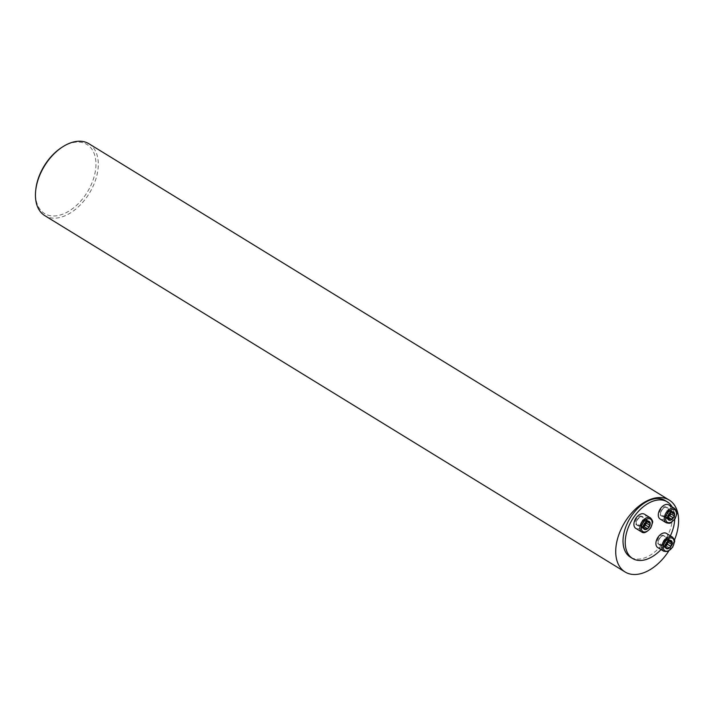 <?xml version="1.0" encoding="UTF-8"?>
<svg xmlns="http://www.w3.org/2000/svg" width="714" height="714" viewBox="0 0 714 714"><rect width="100%" height="100%" fill="white"/><g stroke="black" fill="none" stroke-linecap="round" stroke-linejoin="round"><path stroke-width="0.54" stroke-dasharray="3.57 2.68" d="M88.947 143.755A42.18 26.257 -58.4 0 1 95.328 180.651A42.18 26.257 -58.4 0 1 63.805 216.271A42.18 26.257 -58.4 0 1 44.803 215.637M668.75 551.012A42.18 26.257 121.6 0 0 674.391 540.221M61.52 147.593A40.519 25.222 -58.4 0 1 95.953 163.435A40.519 25.222 -58.4 0 1 62.814 214.155A40.519 25.222 -58.4 0 1 35.816 189.442M665.145 500.532A33.21 20.67 -58.4 0 1 665.377 539.65A33.21 20.67 -58.4 0 1 630.382 557.134M661.03 549.575A33.21 20.67 121.6 0 0 670.392 535.83M674.703 519.256A33.21 20.67 121.6 0 0 672.124 506.913M663.725 506.958A4.98 3.097 -58.4 0 1 665.975 507.038A4.98 3.097 -58.4 0 1 667.054 509.867A4.98 3.097 -58.4 0 1 664.627 514.571A4.98 3.097 -58.4 0 1 660.753 515.526A4.98 3.097 -58.4 0 1 660.004 511.17A4.98 3.097 -58.4 0 1 663.725 506.958M661.334 535.473A4.98 3.097 -58.4 0 1 663.574 535.545A4.98 3.097 -58.4 0 1 664.332 539.909A4.98 3.097 -58.4 0 1 660.611 544.113A4.98 3.097 -58.4 0 1 658.362 544.041A4.98 3.097 -58.4 0 1 657.612 539.677A4.98 3.097 -58.4 0 1 661.334 535.473M639.342 516.267A4.98 3.097 -58.4 0 1 641.591 516.347A4.98 3.097 -58.4 0 1 641.627 522.211A4.98 3.097 -58.4 0 1 636.379 524.835A4.98 3.097 -58.4 0 1 635.621 520.479A4.98 3.097 -58.4 0 1 639.342 516.267M635.746 528.342A8.3 5.168 121.6 0 0 644.492 523.969A8.3 5.168 121.6 0 0 644.439 514.196M647.652 521.416L644.51 519.489L643.68 520.176A3.615 2.249 121.6 0 0 641.226 522.63L640.128 525.424L640.958 525.763A3.615 2.249 -58.4 0 1 641.226 522.63L641.44 521.595L644.572 523.505L641.44 521.595L642.841 519.997L643.68 520.176A3.615 2.249 -58.4 0 1 645.867 520.854A3.615 2.249 -58.4 0 1 646.108 522.112M643.314 526.37A3.615 2.249 -58.4 0 1 643.153 526.441A3.615 2.249 -58.4 0 1 640.958 525.763L641.19 527.378L643.314 526.388M640.36 525.388L643.287 527.182L640.333 525.397M643.635 525.442L640.485 523.514L643.644 525.433M644.144 528.646L641.002 526.718L644.144 528.61M644.108 528.19L642.323 527.102L644.117 528.235M647.062 528.44L644.189 526.62M649.633 523.148L646.161 521.193L645.635 519.239L644.51 519.489M646.875 521.854L646.697 521.193L649.597 523.157M645.813 519.926L647.937 521.229L645.831 519.899M645.965 521.988L642.903 520.104L645.947 521.988M657.737 547.549A8.3 5.168 121.6 0 0 661.476 547.674A8.3 5.168 121.6 0 0 667.679 540.659A8.3 5.168 121.6 0 0 666.421 533.394M666.1 547.442L664.297 546.335L665.136 545.648A3.615 2.249 121.6 0 0 665.305 545.576L665.136 545.648A3.615 2.249 -58.4 0 1 662.949 544.969A3.615 2.249 -58.4 0 1 663.208 541.828A3.615 2.249 -58.4 0 1 665.662 539.373A3.615 2.249 -58.4 0 1 667.849 540.061A3.615 2.249 -58.4 0 1 668.09 541.31M668.866 541.06L667.849 540.061L667.617 538.445L664.832 539.195L663.422 540.784L662.119 544.63L662.949 544.969L663.181 546.585L664.297 546.335M668.456 540.436L671.588 542.363L668.482 540.427M669.955 540.418L667.813 539.106L669.919 540.436M669.643 540.623L666.501 538.695M667.947 541.185L664.886 539.311M663.431 540.801L666.555 542.72L663.422 540.784M662.503 542.711L665.626 544.63L662.476 542.72M665.269 546.389L662.342 544.586L665.278 546.415M666.126 547.852L662.985 545.924M669.054 547.647L666.18 545.817M660.129 519.033A8.3 5.168 121.6 0 0 666.573 517.445A8.3 5.168 121.6 0 0 670.624 509.609A8.3 5.168 121.6 0 0 668.813 504.887M670.491 512.634A3.615 2.249 121.6 0 0 669.366 510.778L668.822 509.912L666.68 511.795A3.615 2.249 -58.4 0 1 669.366 510.778L670.205 510.59L673.347 512.518M668.027 516.891A3.615 2.249 -58.4 0 1 666.224 517.231A3.615 2.249 -58.4 0 1 665.109 515.026A3.615 2.249 -58.4 0 1 666.68 511.795L664.788 514.196L664.921 517.507L667.92 517.793M670.428 512.723L667.287 510.796M671.722 511.92L668.893 510.18L671.678 511.929M668.938 514.187L665.814 512.268L668.947 514.187M664.895 514.205L667.965 516.097L664.868 514.205M667.858 518.016L664.716 516.088L667.867 517.989M667.849 518.926L665.377 517.409M669.839 519.747L666.697 517.82M670.544 512.572L670.669 510.492L670.205 510.59M670.857 513.901L673.668 515.615M640.235 516.811A4.98 3.097 -58.4 0 1 642.475 516.891A4.98 3.097 -58.4 0 1 642.511 522.755A4.98 3.097 -58.4 0 1 637.263 525.379A4.98 3.097 -58.4 0 1 636.504 521.024A4.98 3.097 -58.4 0 1 640.235 516.811M640.476 516.659A5.31 3.311 121.6 0 0 636.486 524.879A5.31 3.311 121.6 0 0 643.314 522.273A5.31 3.311 121.6 0 0 640.476 516.659M650.418 517.864A8.3 5.168 -58.4 0 1 650.472 527.646A8.3 5.168 -58.4 0 1 641.725 532.019M647.634 521.443L644.501 519.515M661.494 544.657A4.98 3.097 -58.4 0 1 659.245 544.586A4.98 3.097 -58.4 0 1 659.209 538.713A4.98 3.097 -58.4 0 1 664.466 536.089A4.98 3.097 -58.4 0 1 665.216 540.453A4.98 3.097 -58.4 0 1 661.494 544.657M661.691 545.077A5.31 3.311 121.6 0 0 665.68 536.866A5.31 3.311 121.6 0 0 658.861 539.472A5.31 3.311 121.6 0 0 661.691 545.077M672.401 537.071A8.3 5.168 -58.4 0 1 673.659 544.336A8.3 5.168 -58.4 0 1 667.456 551.342A8.3 5.168 -58.4 0 1 663.717 551.217M667.938 541.194L664.895 539.329M669.616 540.65L666.483 538.722M666.135 547.816L663.003 545.898M666.091 547.397L664.315 546.299M667.947 510.412A4.98 3.097 -58.4 0 1 665.51 515.115A4.98 3.097 -58.4 0 1 661.646 516.07A4.98 3.097 -58.4 0 1 661.61 510.198A4.98 3.097 -58.4 0 1 666.858 507.583A4.98 3.097 -58.4 0 1 667.947 510.412M668.411 510.456A5.31 3.311 121.6 0 0 662.833 508.725A5.31 3.311 121.6 0 0 662.164 516.704A5.31 3.311 121.6 0 0 668.411 510.456M674.792 508.555A8.3 5.168 -58.4 0 1 676.604 513.286A8.3 5.168 -58.4 0 1 672.552 521.122A8.3 5.168 -58.4 0 1 666.108 522.71M670.41 512.741L667.287 510.822M668.956 514.196L665.832 512.277M673.32 512.536L670.187 510.617M669.83 519.712L666.697 517.793M667.831 518.882L665.403 517.382M636.379 524.835L637.263 525.379C635.237 522.96 636.272 520.104 640.378 516.838L642.475 516.891L641.591 516.347M640.128 525.424L643.368 527.414M640.672 525.424L643.653 527.253M644.51 529.413L641.19 527.378M647.187 528.592L643.983 526.62M647.08 521.764L646.161 521.193M649.936 523.183L646.697 521.193M646.054 522.104L642.993 520.22M648.955 521.274L645.635 519.239M646.054 521.97L642.841 519.997M658.362 544.041L659.245 544.586C655.854 543.354 661.11 533.813 664.466 536.089L663.574 535.545M668.679 540.4L671.919 542.39M668.143 540.4L669.063 540.971M668.045 541.301L664.975 539.418M670.937 540.48L667.617 538.445M668.045 541.167L664.832 539.195M665.644 546.46L662.654 544.621M665.359 546.621L662.119 544.63M666.492 548.62L663.181 546.585M669.179 547.799L665.966 545.826M660.753 515.526L661.646 516.07C658.246 514.839 663.502 505.307 666.858 507.583L665.975 507.038M668.822 509.912L672.079 511.92M669.161 510.689L672.097 512.491M668.036 516.133L664.939 514.232M667.974 516.151L664.788 514.196M667.804 518.159L666.421 517.32M668.224 519.533L664.921 517.507M670.035 520.087L666.769 518.087M672.963 517.695L669.803 515.749M673.989 515.767L670.803 513.812M673.962 512.518L670.669 510.492"/><path stroke-width="1.07" d="M625.089 571.976L44.803 215.637A42.18 26.257 -58.4 0 1 35.7 190.549A42.18 26.257 -58.4 0 1 62.448 146.986A42.18 26.257 -58.4 0 1 88.947 143.755L669.232 500.086A42.18 26.257 121.6 0 0 650.231 499.452A42.18 26.257 121.6 0 0 618.699 535.081A42.18 26.257 121.6 0 0 625.089 571.976A42.18 26.257 121.6 0 0 644.082 572.61A42.18 26.257 121.6 0 0 668.75 551.012M674.391 540.221A42.18 26.257 121.6 0 0 669.232 500.086M35.7 190.549L35.816 189.442A40.519 25.222 -58.4 0 1 61.52 147.593L62.448 146.986M632.595 558.491L630.382 557.134A33.21 20.67 -58.4 0 1 625.357 528.083A33.21 20.67 -58.4 0 1 650.177 500.032A33.21 20.67 -58.4 0 1 665.145 500.532L667.358 501.888A33.21 20.67 121.6 0 0 652.4 501.389A33.21 20.67 121.6 0 0 627.57 529.44A33.21 20.67 121.6 0 0 632.595 558.491A33.21 20.67 121.6 0 0 661.03 549.575M670.392 535.83A33.21 20.67 121.6 0 0 674.703 519.256M672.124 506.913A33.21 20.67 121.6 0 0 667.358 501.888M645.304 522.505L646.045 522.032L644.572 523.505L643.278 526.664A4.659 2.901 -58.4 0 1 645.304 522.505A4.659 2.901 -58.4 0 1 648.758 521.184A4.659 2.901 -58.4 0 1 650.195 524.031A4.659 2.901 -58.4 0 1 648.169 528.19A4.659 2.901 -58.4 0 1 644.715 529.511A4.659 2.901 -58.4 0 1 643.278 526.664L643.269 527.021M650.418 517.864L644.439 514.196A8.3 5.168 121.6 0 0 640.699 514.071A8.3 5.168 121.6 0 0 634.487 521.077A8.3 5.168 121.6 0 0 635.746 528.342L641.725 532.019A8.3 5.168 -58.4 0 1 640.467 524.754A8.3 5.168 -58.4 0 1 646.679 517.739A8.3 5.168 -58.4 0 1 650.418 517.864C652.4 520.024 653.087 521.684 652.489 522.835L650.766 527.887C646.813 532.341 643.805 533.715 641.725 532.019M648.758 521.184L648.972 521.827L648.758 521.184L645.911 522.014M648.937 521.845L647.937 521.229L650.195 524.031L648.169 528.19L647.062 528.44L643.832 526.396L646.688 528.19M649.633 523.148L650.195 524.031M647.08 521.764L649.597 523.157M647.045 528.414L644.715 529.511L644.144 528.61L644.715 529.511M643.278 526.664L644.144 528.61M646.108 522.112A3.615 2.249 -58.4 0 1 645.599 523.987A3.615 2.249 -58.4 0 1 643.314 526.37M643.314 526.388L643.832 526.396M645.456 529.056L644.117 528.235M648.535 526.968L645.385 525.022L646.875 521.854M644.189 526.62L645.394 525.04M649.481 525.031L646.34 523.103M669.179 547.799L670.151 547.397L672.177 543.229A4.659 2.901 -58.4 0 1 670.151 547.397A4.659 2.901 -58.4 0 1 666.697 548.709A4.659 2.901 -58.4 0 1 665.269 545.871A4.659 2.901 -58.4 0 1 667.287 541.712A4.659 2.901 -58.4 0 1 670.741 540.391A4.659 2.901 -58.4 0 1 672.177 543.229L669.063 540.971M672.401 537.071L666.421 533.394A8.3 5.168 121.6 0 0 657.674 537.767A8.3 5.168 121.6 0 0 657.737 547.549L663.717 551.217A8.3 5.168 -58.4 0 1 663.654 541.444A8.3 5.168 -58.4 0 1 672.401 537.071C674.382 539.231 675.078 540.882 674.48 542.042L672.749 547.094L667.885 551.413L663.717 551.217M669.027 547.62L666.697 548.709L665.269 545.871L667.893 541.212M666.697 548.709L666.126 547.852M665.278 546.415L665.269 545.871M667.287 541.712L670.741 540.391L670.928 541.051L669.955 540.418M670.741 540.391L670.955 541.034L669.919 540.436M672.177 543.229L670.928 541.051M665.823 545.603L665.296 545.594A3.615 2.249 121.6 0 0 667.59 543.193L668.866 541.06M668.09 541.31A3.615 2.249 -58.4 0 1 667.59 543.193L667.367 544.229L670.526 546.174M671.463 544.238L668.322 542.31L671.428 544.238M667.438 548.263L666.1 547.442M666.18 545.817L667.385 544.246L670.5 546.148M673.347 512.518L671.455 512A4.659 2.901 -58.4 0 1 674.275 512.875A4.659 2.901 -58.4 0 1 673.936 516.918A4.659 2.901 -58.4 0 1 670.776 520.087A4.659 2.901 -58.4 0 1 667.956 519.203A4.659 2.901 -58.4 0 1 668.295 515.16A4.659 2.901 -58.4 0 1 671.455 512L668.938 514.187L668.009 516.133M674.792 508.555L668.813 504.887A8.3 5.168 121.6 0 0 660.066 509.252A8.3 5.168 121.6 0 0 660.129 519.033L666.108 522.71A8.3 5.168 -58.4 0 1 666.046 512.929A8.3 5.168 -58.4 0 1 674.792 508.555L676.863 513.643L675.203 518.489L671.481 522.309C670.723 523.362 668.929 523.496 666.108 522.71M674.275 512.875L673.989 515.767M673.668 515.615L670.651 513.777L673.855 515.722L673.936 516.918L670.776 520.087L667.956 519.203L667.965 516.088M671.365 512.036L672.097 512.491L671.678 511.929M672.963 517.695L669.777 515.731L668.902 516.204A3.615 2.249 -58.4 0 1 668.027 516.891M670.776 520.087L669.839 519.747M667.849 518.926L668.518 519.337L667.956 519.203M669.83 519.712L667.831 518.882M670.651 513.777L670.473 512.973A3.615 2.249 121.6 0 0 670.491 512.634M670.544 512.572L670.473 512.973A3.615 2.249 -58.4 0 1 668.902 516.204L668.304 517.204L671.446 519.132M667.92 517.793L668.304 517.204M669.83 515.767L670.857 513.901M674.016 513.839L671.205 512.108M647.268 519.016A7.31 4.552 121.6 0 0 641.779 530.306A7.31 4.552 121.6 0 0 651.159 526.727A7.31 4.552 121.6 0 0 647.268 519.016M645.456 529.02L644.108 528.19M649.445 525.031L646.313 523.112M648.508 526.941L645.385 525.022M668.188 550.887A7.31 4.552 121.6 0 0 673.677 539.597A7.31 4.552 121.6 0 0 664.297 543.175A7.31 4.552 121.6 0 0 668.188 550.887M667.438 548.227L666.091 547.397M676.533 513.973A7.31 4.552 121.6 0 0 668.866 511.59A7.31 4.552 121.6 0 0 667.947 522.559A7.31 4.552 121.6 0 0 676.533 513.973M672.883 517.641L669.759 515.722M671.437 519.096L668.304 517.177M673.98 513.857L671.169 512.125M669.357 519.123L667.804 518.159"/></g></svg>
